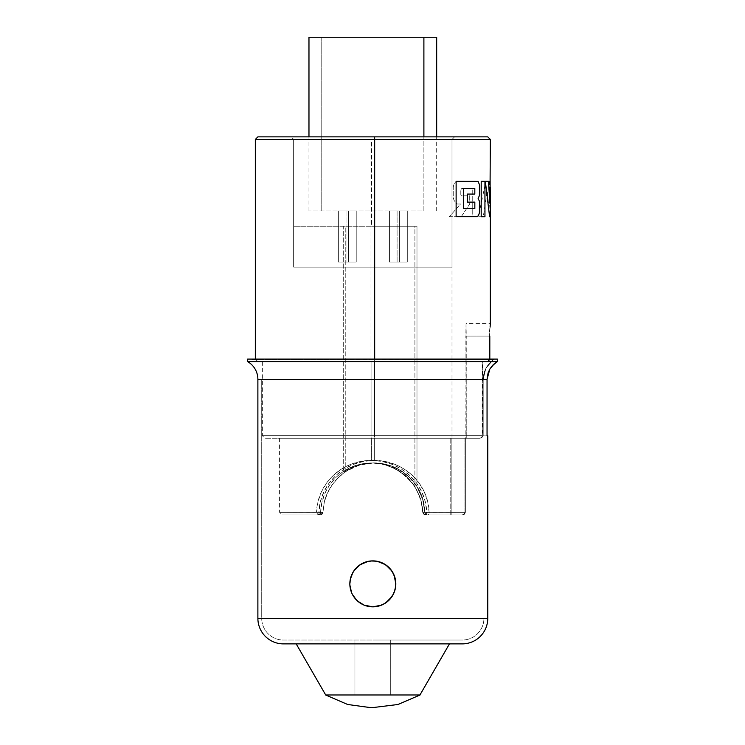 <?xml version="1.0" encoding="UTF-8"?>
<svg xmlns="http://www.w3.org/2000/svg" width="745" height="745" viewBox="0 0 745 745"><rect width="100%" height="100%" fill="white"/><g stroke="black" fill="none" stroke-linecap="round" stroke-linejoin="round"><path stroke-width="0.56" stroke-dasharray="3.73 2.79" d="M354.946 640.048L390.706 640.048L390.706 694.973L354.946 694.973L354.946 640.048L356.306 640.048L354.946 640.048L354.946 694.973L419.957 694.973L325.695 694.973L390.706 694.973L354.946 694.973L390.706 694.973L390.706 640.048L372.826 640.048L462.226 640.048L283.426 640.048A21.707 21.707 0 0 1 261.719 618.341L483.933 618.341A21.707 21.707 0 0 1 462.226 640.048L354.946 640.048M377.231 606.421L381.626 605.098L372.826 606.849A22.993 22.993 0 0 0 395.819 583.857A22.993 22.993 0 0 0 372.826 560.873L381.645 562.633L389.086 567.606L394.058 575.047L395.819 583.847L394.058 592.666L389.076 600.116L381.636 605.098L372.826 606.849L377.221 606.421M377.221 561.292L368.319 561.32L363.998 562.633L356.557 567.615L351.593 575.056L349.843 583.875L351.603 592.685L356.585 600.125L364.026 605.098L372.826 606.849L381.636 605.098L389.086 600.107L394.058 592.675L395.819 583.866L394.058 575.056L389.076 567.606L381.636 562.624L377.231 561.292M385.612 564.757L387.856 566.461M368.43 606.421L377.315 606.402L385.612 602.966L391.935 596.643L395.372 588.354L395.819 583.847L395.548 587.367M285.149 643.885L283.426 643.885M493.479 359.546L251.503 359.09L497.334 359.09L497.334 361.642L247.666 361.642L497.334 361.642L497.334 359.09L251.503 359.546L493.479 359.546L485.926 368.188L483.198 379.335L485.917 368.207L493.479 359.546L489.651 362.908L486.55 367.08L484.464 371.615L483.198 379.335L483.198 435.853L483.933 435.853L483.933 618.341L261.719 618.341L261.719 379.335L483.198 379.335L261.719 379.335L483.198 379.335L261.719 379.335L261.719 618.341L483.933 618.341L483.933 435.853L483.198 435.853L483.198 379.335L483.663 374.661L486.55 367.08L491.821 360.831M247.666 359.09L497.334 359.09L247.666 359.09M368.421 561.292L364.026 562.624L356.576 567.597L360.049 564.747L368.337 561.311L377.333 561.32L383.61 563.555M394.561 576.379L395.372 579.359L391.935 571.08L385.603 564.747L377.315 561.311L372.826 560.873A22.993 22.993 0 0 0 349.843 583.857A22.993 22.993 0 0 0 372.826 606.849L364.026 605.098L356.585 600.125L353.717 596.643L351.603 592.685L349.843 583.875L351.593 575.056L356.557 567.615L351.603 575.038L352.972 572.281M356.557 567.615L363.998 562.633L372.826 560.873L368.337 561.311L360.058 564.747L353.717 571.089L350.727 577.533M351.603 575.038L349.843 583.847L351.584 592.657L353.707 596.624L352.553 594.687M350.28 579.377L350.28 588.345L349.861 584.983M353.707 596.624L356.548 600.088M350.28 588.345L353.717 596.633L360.031 602.956L357.535 601.019M360.031 602.956L361.893 604.083M356.576 600.116L364.026 605.098L372.826 606.849L365.32 605.592M394.058 592.675L393.267 594.37M391.935 571.08L385.603 564.747L381.626 562.624L377.315 561.311L368.43 561.292M487.053 435.853L483.198 435.853L487.053 435.853L483.198 435.853L483.198 379.335L483.198 435.853L487.053 435.853L487.053 379.335L487.053 435.853M257.882 379.335L487.053 379.335L257.882 379.335M487.77 618.341L257.882 618.341L487.77 618.341M385.603 602.975L391.945 596.633L395.372 588.345L395.372 579.368L391.945 571.089M372.826 643.885L447.978 643.885L372.826 643.885M489.819 369.11L491.625 366.484M283.426 640.048L462.226 640.048A21.707 21.707 0 0 0 483.933 618.341L261.719 618.341A21.707 21.707 0 0 0 283.426 640.048M419.957 694.973L382.017 694.973L419.957 694.973M364.026 605.098L368.421 606.421M395.819 583.857L395.372 579.377M489.81 369.12L487.416 375.517L487.053 379.335M423.896 210.937L423.896 136.866L423.896 210.937L308.97 210.937L423.896 210.937M308.97 37.25L321.765 37.25L321.765 210.937L321.765 37.25L436.682 37.25M346.025 262.026L346.025 210.937L338.351 210.937L338.351 262.026L356.231 262.026L356.231 210.937L346.025 210.937L346.025 262.026L356.231 262.026L348.567 262.026L348.567 210.937L356.231 210.937L356.231 262.026L338.351 262.026L338.351 210.937L348.567 210.937L348.567 262.026L338.351 262.026L346.025 262.026M397.085 262.026L397.085 210.937L389.421 210.937L389.421 262.026L407.301 262.026L407.301 210.937L397.085 210.937L397.085 262.026L407.301 262.026L399.637 262.026L399.637 210.937L407.301 210.937L407.301 262.026L389.421 262.026L389.421 210.937L399.637 210.937L399.637 262.026L389.421 262.026L397.085 262.026M356.231 210.937L338.351 210.937L356.231 210.937M407.301 210.937L389.421 210.937L407.301 210.937M436.589 37.25L309.063 37.25M371.578 139.417L452.01 139.417L293.642 139.417L371.578 139.417L371.578 226.266L293.642 226.266L374.074 226.266L374.074 139.417L374.074 226.266L416.986 226.266L416.986 486.662A51.088 51.079 90 0 0 373.869 462.971L384.224 463.958L393.733 466.845L402.272 471.389L409.731 477.424L415.887 484.716L420.618 493.106L423.737 502.475L424.827 512.42L422.545 498.778L416.986 486.662L422.983 500.268L424.827 512.42L425.73 514.301L427.351 514.897L462.785 514.897L427.351 514.897L462.785 514.897L464.61 514.152L465.364 512.337L429.129 512.337A2.552 1.546 90 0 1 427.583 514.897A2.552 2.552 -90 0 1 425.032 512.42L425.73 514.301L427.351 514.897L451.163 514.897L451.163 438.265L452.001 438.265L450.762 438.265L464.964 438.265L464.964 512.337L426.755 512.337L425.302 501.767L421.791 491.849L416.492 482.993L409.675 475.357L401.481 469.071L392.215 464.386L381.989 461.416L371.364 460.41L371.364 438.265L464.964 438.265L371.364 438.265L371.364 460.41L360.692 461.434L350.541 464.396L341.331 469.117L333.257 475.403L326.571 483.021L321.393 491.849L317.966 501.692L316.532 512.337L318.031 512.402L318.068 514.897L316.532 512.337L279.599 512.337L318.897 512.337L320.35 501.767L323.87 491.849L329.16 482.993L335.976 475.357L344.171 469.071L353.447 464.386L363.662 461.416L374.297 460.41L374.297 438.265L279.599 438.265L465.364 438.265L450.762 438.265L450.762 514.897L425.283 514.897L422.732 512.42L425.237 512.402L425.283 514.897L462.384 514.897L425.516 514.897L423.849 514.301L422.732 512.42L421.4 502.419L418.215 493.106L413.419 484.744L407.18 477.471L399.637 471.436L390.995 466.864L381.449 463.967L371.783 462.971A51.088 51.079 -90 0 1 414.9 486.662L420.608 498.833L422.927 512.42L420.608 498.833L414.9 486.662L414.9 226.266L371.578 226.266L371.578 139.417L452.01 139.417L371.578 139.417M374.111 136.866L291.09 136.866L374.111 136.866M257.9 136.866L454.562 136.866L452.01 139.417L293.642 139.417L293.642 267.129L452.01 267.129L452.01 139.417L452.01 267.129L293.642 267.129L293.642 139.417L452.01 139.417L293.642 139.417L452.01 139.417L452.01 438.265M490.322 139.417L370.982 139.417L490.322 139.417M374.567 435.713L482.741 435.713L482.741 361.642L262.352 361.642L482.341 361.642L482.341 435.713L262.352 435.713L371.085 435.713L371.085 361.642L262.37 361.642L374.567 361.642L374.567 435.713L262.352 435.713L374.567 435.713L374.521 438.265L480.171 438.265L481.987 437.52L482.741 435.713L374.567 435.713L374.567 361.642L487.239 361.642L489.055 360.897L489.81 359.09L374.679 359.09L374.633 361.642L487.239 361.642L489.055 360.897L489.81 359.09L255.33 359.09L370.982 359.09L370.982 139.417L370.982 359.09L255.33 359.09L374.679 359.09M490.098 327.064L489.409 336.097L489.409 359.09L488.655 360.897L486.839 361.642L257.882 361.642L486.839 361.642L371.085 361.642L371.085 435.713L482.341 435.713L481.587 437.52L479.771 438.265L465.849 438.265L480.171 438.265L264.913 438.265L374.521 438.265M466.044 323.33L466.249 438.265L465.849 336.097L489.409 336.097L465.849 336.097L466.044 323.33L490.303 323.33L489.53 331.199L489.409 359.09L370.982 359.09L489.409 359.09L487.686 361.502L482.341 361.642L482.341 435.713L480.618 438.125L465.849 438.265L466.044 323.33L466.249 336.097L489.81 336.097L466.249 336.097L466.249 438.265L481.149 438.069L482.741 435.713L482.741 361.642L487.239 361.642L374.633 361.642M488.366 181.305L485.852 181.305L478.374 216.748L483.263 216.748L487.286 190.748L489.679 216.748L490.322 216.748L488.366 181.305L490.322 216.748L489.679 216.748L487.286 190.748L483.263 216.748L478.374 216.748L485.852 181.305L488.366 181.305M478.02 181.305L456.154 181.305L455.214 182.423L453.928 184.239L453.23 187.097L453.249 197.658L453.984 200.228L456.033 203.05L457.3 204.009L460.494 204.009L449.347 216.711L461.22 216.748L469.713 203.953L469.713 195.833L461.621 195.833L460.801 194.538L460.801 189.891L461.649 188.606L472.74 188.606L472.74 216.748L478.02 216.748L478.02 181.305L478.02 216.748L472.74 216.748L472.74 188.606L461.649 188.606L460.801 189.891L460.801 194.538L461.621 195.833L469.713 195.833L469.713 203.953L461.22 216.748L449.347 216.711L460.494 204.009L457.3 204.009L456.033 203.05L453.984 200.228L453.249 197.658L453.23 187.097L453.928 184.239L455.214 182.423L456.154 181.305L478.02 181.305M490.275 181.305L489.297 181.305L490.322 208.591L489.297 181.305L490.275 181.305L490.322 187.461L490.275 181.305M489.977 203.553L490.322 187.461M478.085 181.38L456.126 181.342M485.349 181.305L489.605 216.748M490.229 216.748L490.322 208.591M374.251 462.971C366.633 462.99 359.341 464.619 352.366 467.869C335.185 475.478 325.584 493.646 324.243 502.484L322.92 512.42L320.369 514.897L282.159 514.897L318.068 514.897A2.552 2.552 90 0 0 320.62 512.42L322.92 512.42L324.261 502.419L327.437 493.106L332.242 484.744L338.472 477.471L346.015 471.436L354.657 466.864L364.203 463.967L373.869 462.971A51.088 51.079 90 0 0 345.782 471.389L343.687 471.389A51.088 51.079 -90 0 1 371.783 462.971L361.427 463.958L351.919 466.845L343.38 471.389L335.921 477.424L329.765 484.716L325.034 493.106L321.915 502.475L320.62 512.42L322.92 512.42A2.552 2.552 -90 0 1 320.369 514.897L322.92 512.42L279.599 512.337L316.532 512.337C317.351 483.142 342.188 460.401 371.364 460.41C400.456 460.354 425.861 483.077 426.755 512.337L422.732 512.42C422.015 485.07 398.91 463.064 371.401 462.971C343.92 463.027 321.346 484.995 320.62 512.42L318.068 514.897L282.15 514.897L320.369 514.897L318.897 512.337L322.92 512.42C323.637 485.07 346.751 463.064 374.251 462.971C401.732 463.027 424.305 484.995 425.032 512.42L465.364 512.337L465.364 438.265L374.297 438.265L374.297 460.41L384.96 461.434L395.111 464.396L404.321 469.117L412.395 475.403L419.09 483.021L424.259 491.849L427.686 501.692L429.129 512.337C428.3 483.142 403.464 460.401 374.297 460.41C345.196 460.354 319.791 483.077 318.897 512.337M371.131 438.265L479.771 438.265L371.131 438.265L371.085 435.713M255.33 139.417L370.982 139.417M371.019 136.866L487.752 136.866M416.986 226.266L293.651 226.266L416.986 226.266L345.782 226.266L345.782 471.389L359.211 465.122L373.869 462.971L386.571 464.573L398.473 469.285L408.828 476.8L416.986 486.662L416.986 226.266M318.068 514.897L318.031 512.402L320.62 512.42L316.532 512.337M464.964 512.337L464.21 514.152L462.384 514.897L425.283 514.897A2.552 1.481 90 0 0 426.755 512.337L464.964 512.337L464.768 513.324L462.384 514.897L450.762 514.897L450.762 438.265L464.964 438.265L464.964 512.337M426.755 512.337L425.283 514.897L425.237 512.402L426.755 512.337M425.032 512.42A2.552 2.552 90 0 0 427.583 514.897A2.552 1.546 -90 0 0 429.129 512.337L425.032 512.42M425.283 514.897L423.849 514.301L422.732 512.42A2.552 2.552 90 0 0 425.283 514.897L422.732 512.42C422.788 503.285 419.528 493.842 412.954 484.101C399.879 469.089 386.031 462.049 371.401 462.971M371.019 361.642L370.982 359.09M462.785 514.897L464.61 514.152L465.364 512.337L465.364 438.265L451.163 438.265L451.163 514.897L462.785 514.897M343.687 471.389L345.782 471.389L345.782 226.266L343.687 226.266L343.687 471.389L343.687 226.266L414.9 226.266L414.9 486.662L406.733 476.8L396.377 469.285L384.476 464.573L371.783 462.971L357.116 465.122L343.687 471.389M371.513 707.75L347.664 704.491L325.574 694.973L420.078 694.973L325.574 694.973M293.642 267.129L452.01 267.129L293.642 267.129M308.97 210.937L308.97 136.866M436.682 210.937L436.682 136.866M255.33 359.09L257.882 361.642M262.352 361.642L262.352 435.713L264.913 438.265M293.642 226.266L293.642 139.417L291.09 136.866M279.599 438.265L279.599 512.337L282.15 514.897"/><path stroke-width="1.12" d="M383.61 563.555L385.603 564.747L377.315 561.311L372.826 560.873A22.993 22.993 0 0 1 395.819 583.857A22.993 22.993 0 0 1 372.826 606.849L381.58 605.117M395.372 579.359L395.819 583.866L394.068 575.066L391.935 571.08L394.561 576.379M394.058 592.675L395.372 588.345L394.058 592.675M393.267 594.37L389.086 600.116L385.603 602.975L391.945 596.633L394.068 592.657M449.459 643.885L419.957 694.973L449.459 643.885M325.695 694.973L296.203 643.885L325.695 694.973M283.426 643.885A25.544 25.544 0 0 1 257.882 618.341L257.882 379.335A20.432 20.432 0 0 0 247.666 361.642L247.666 359.09L247.666 361.642L497.334 361.642L492.398 365.59L489.81 369.12L487.053 379.335L487.053 435.853L487.77 435.853L487.77 618.341L257.882 618.341A25.544 25.544 0 0 0 283.426 643.885L462.226 643.885A25.544 25.544 0 0 0 487.77 618.341L487.77 435.853L487.053 435.853L487.053 379.335L257.882 379.335A20.432 20.432 0 0 0 247.666 361.642L497.334 361.642L493.088 364.882L489.819 369.101L487.053 379.335L257.882 379.335L257.882 618.341L487.77 618.341A25.544 25.544 0 0 1 462.226 643.885L285.149 643.885M357.535 601.019L364.026 605.098L372.826 606.849A22.993 22.993 0 0 1 349.843 583.857A22.993 22.993 0 0 1 372.826 560.873L368.551 561.274M368.337 561.311L360.058 564.747L353.717 571.089L356.576 567.606M352.972 572.281L350.28 579.377L349.843 583.857L350.28 579.349M350.727 577.533L351.584 575.066M349.861 584.983L351.584 592.657L350.28 588.336M352.553 594.687L356.576 600.116L353.707 596.624M361.893 604.083L360.031 602.956M365.32 605.592L364.026 605.098M395.548 587.367L395.819 583.857M387.856 566.461L391.935 571.08M497.334 359.09L247.666 359.09L497.334 359.09L497.334 361.642L497.334 359.09M487.053 379.335L488.087 372.956L489.819 369.11M491.625 366.484L493.097 364.873M381.626 605.098L385.603 602.975M391.945 571.089L385.603 564.747M489.81 369.12L494.224 363.83L497.334 361.642M436.682 136.866L436.682 37.25L423.896 37.25L423.896 136.866L423.896 37.25L308.97 37.25L308.97 136.866M309.063 37.25L436.589 37.25M454.562 136.866L374.633 136.866L374.679 139.417L490.322 139.417L374.679 139.417L374.679 359.09L374.679 139.417L255.33 139.417L374.679 139.417L374.633 136.866L257.9 136.866M490.285 324.298L490.098 327.064M489.81 336.097L489.81 359.09L489.81 336.097M481.205 181.305L484.948 181.305L484.948 216.748L481.205 216.748L481.205 181.305L481.205 216.748L484.948 216.748L484.948 181.305L481.205 181.305M488.403 181.305L489.977 203.553L488.403 181.305L485.349 181.305L488.403 181.305M490.322 323.46L490.322 208.591L490.229 216.748L489.605 216.748L485.349 181.305M456.126 181.342L456.126 216.711L456.126 181.342L478.085 181.38L479.743 185.384L479.743 194.687L478.113 198.682L479.743 201.699L479.743 211.813L478.523 215.389L477.256 216.711L456.126 216.711L477.256 216.711L478.523 215.389L479.743 211.813L479.743 201.699L478.113 198.682L479.743 194.687L479.743 185.384L478.085 181.38M474.816 194.073L474.816 188.532L463.418 188.532L463.39 208.591L474.835 208.591L474.835 202.128L467.385 202.128L467.385 194.073L474.816 194.073L467.385 194.073L467.385 202.128L474.835 202.128L474.835 208.591L463.39 208.591L463.418 188.532L474.816 188.532L474.816 194.073M487.77 136.866L490.322 139.417L489.977 203.553M489.605 216.748L490.229 216.748M487.752 136.866L291.09 136.866M293.642 139.417L255.33 139.417L255.33 359.09M325.574 694.973L347.664 704.491L371.513 707.75L397.988 704.491L420.078 694.973L325.574 694.973L420.078 694.973L397.988 704.491L371.513 707.75M490.322 187.461L490.322 208.591M255.33 139.417L257.882 136.866"/></g></svg>
